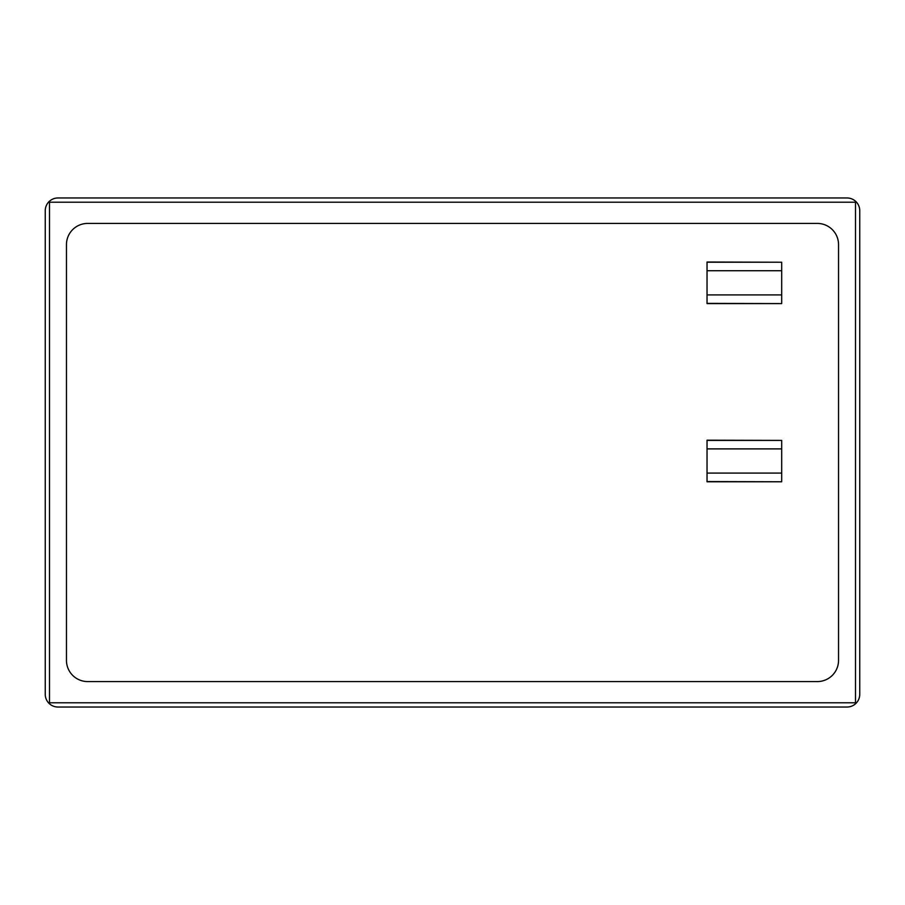 <?xml version="1.0" encoding="UTF-8"?>
<svg xmlns="http://www.w3.org/2000/svg" width="905" height="905" viewBox="0 0 905 905"><rect width="100%" height="100%" fill="white"/><g stroke="black" fill="none" stroke-linecap="round" stroke-linejoin="round"><path stroke-width="1.36" d="M847.023 707.031L57.977 707.031A12.727 12.727 0 0 1 45.25 694.305L45.25 210.695A12.727 12.727 0 0 1 57.977 197.969L847.023 197.969A12.727 12.727 0 0 1 859.75 210.695L859.75 694.305A12.727 12.727 0 0 1 847.023 707.031M855.508 702.789L49.492 702.789L49.492 202.211L855.508 202.211L855.508 702.789M707.031 440.407L781.694 440.407L707.031 440.203L707.031 481.765L781.694 481.765L707.031 481.562M781.694 440.407L781.694 481.562M707.031 262.235L781.694 262.235L707.031 262.031L707.031 303.594L781.694 303.594L707.031 303.39M781.694 262.235L781.694 303.39M817.328 681.578L87.672 681.578A21.211 21.211 0 0 1 66.461 660.367L66.461 244.633A21.211 21.211 0 0 1 87.672 223.422L817.328 223.422A21.211 21.211 0 0 1 838.539 244.633L838.539 660.367A21.211 21.211 0 0 1 817.328 681.578M781.694 448.891L707.031 448.891M781.694 473.077L707.031 473.077M781.694 270.719L707.031 270.719M781.694 294.906L707.031 294.906"/></g></svg>
